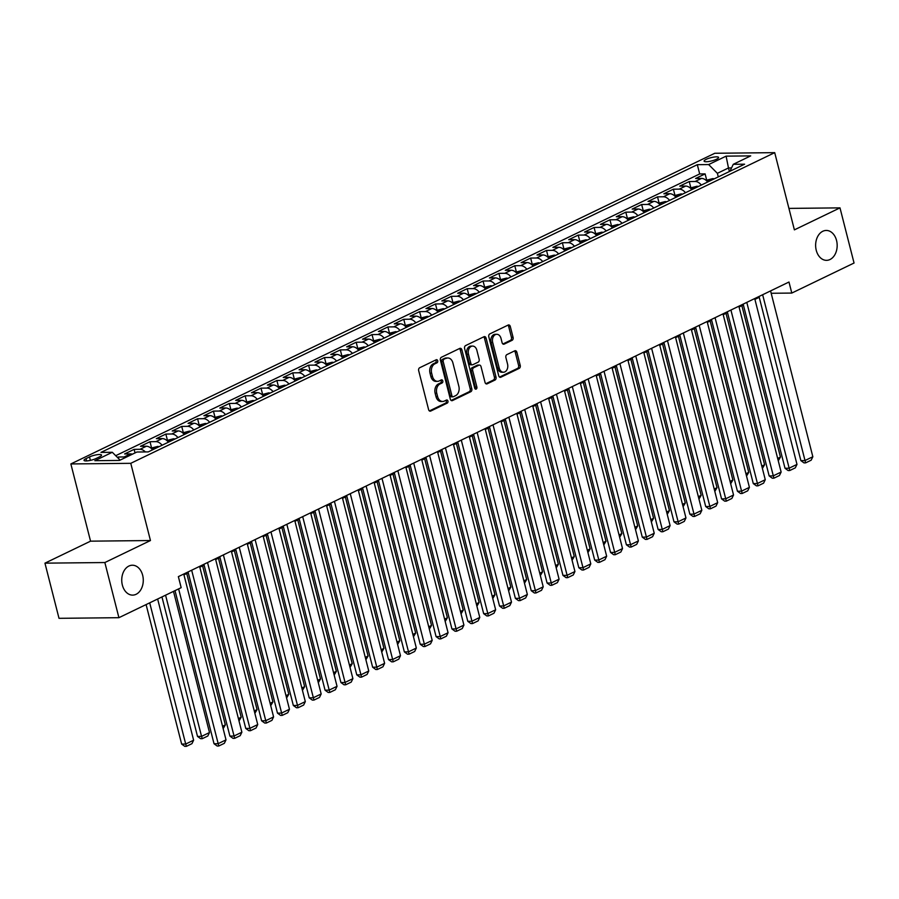 <?xml version="1.0" encoding="UTF-8"?>
<svg xmlns="http://www.w3.org/2000/svg" width="899" height="899" viewBox="0 0 899 899"><rect width="100%" height="100%" fill="white"/><g stroke="black" fill="none" stroke-linecap="round" stroke-linejoin="round"><path stroke-width="1.35" d="M437.701 360.757A1.607 1.157 89.4 0 0 436.217 359.769L419.676 367.747A2.292 1.652 89.4 0 0 418.676 370.669L428.609 409.652A2.292 1.652 89.4 0 0 430.194 411.191A2.292 1.652 89.4 0 0 430.722 411.057L447.264 403.078A1.607 1.157 89.4 0 0 446.488 400.044L444.353 401.078A7.338 5.282 89.4 0 1 442.656 401.482A7.338 5.282 89.4 0 1 437.599 396.56L436.768 393.301A7.338 5.282 89.4 0 1 439.993 383.974L442.128 382.94A1.607 1.157 89.4 0 0 441.353 379.906L439.218 380.94A7.338 5.282 89.4 0 1 437.521 381.345A7.338 5.282 89.4 0 1 432.464 376.411L431.644 373.164A7.338 5.282 89.4 0 1 434.858 363.837L436.993 362.803A1.607 1.157 89.4 0 0 437.701 360.757M437.521 381.345L435.903 381.367A7.338 5.282 89.4 0 1 430.846 376.434L430.014 373.186A7.338 5.282 89.4 0 1 433.239 363.848L435.374 362.814A1.607 1.157 89.4 0 0 435.689 360.027M429.419 410.922L445.646 403.1A1.607 1.157 89.4 0 0 445.949 400.302M442.656 401.482L441.038 401.505A7.338 5.282 89.4 0 1 435.981 396.571L435.15 393.324A7.338 5.282 89.4 0 1 438.364 383.985L440.51 382.952A1.607 1.157 89.4 0 0 440.825 380.165M816.247 250.293A14.946 10.766 89.4 0 0 826.552 260.339A14.946 10.766 89.4 0 0 836.553 240.494A14.946 10.766 89.4 0 0 826.248 230.447A14.946 10.766 89.4 0 0 816.247 250.293M122.354 585.069A14.946 10.766 89.4 0 0 132.67 595.116A14.946 10.766 89.4 0 0 142.66 575.27A14.946 10.766 89.4 0 0 132.355 565.224A14.946 10.766 89.4 0 0 122.354 585.069M706.153 159.348A7.473 1.663 -14.3 0 0 704.097 161.135A7.473 1.663 -14.3 0 0 708.794 161.505A7.473 1.663 -14.3 0 0 716.514 159.235A7.473 1.663 -14.3 0 0 718.582 157.449A7.473 1.663 -14.3 0 0 713.885 157.078A7.473 1.663 -14.3 0 0 706.153 159.348M512.082 340.316A2.292 1.652 89.4 0 0 513.082 337.395L510.295 326.461A2.292 1.652 89.4 0 0 508.71 324.921A2.292 1.652 89.4 0 0 508.182 325.045L489.82 333.911A2.292 1.652 89.4 0 0 488.809 336.833L498.743 375.804A2.292 1.652 89.4 0 0 500.327 377.355A2.292 1.652 89.4 0 0 500.855 377.22L519.229 368.365A2.292 1.652 89.4 0 0 520.229 365.443L516.858 352.228A2.292 1.652 89.4 0 0 515.284 350.689A2.292 1.652 89.4 0 0 514.756 350.824L506.89 354.611A2.292 1.652 89.4 0 0 505.89 357.532L507.553 364.084A6.136 4.416 89.4 0 1 503.451 372.22A6.136 4.416 89.4 0 1 499.226 368.096L492.686 342.44A6.136 4.416 89.4 0 1 496.787 334.293A6.136 4.416 89.4 0 1 501.013 338.417L502.103 342.699A2.292 1.652 89.4 0 0 503.687 344.238A2.292 1.652 89.4 0 0 504.215 344.103L512.082 340.316L510.463 340.328A2.292 1.652 89.4 0 0 511.464 337.417L508.677 326.483A2.292 1.652 89.4 0 0 507.868 325.202M794.39 229.863L839.992 207.871L854.05 263.025L791.794 293.063L788.985 282.028L178.362 576.63L181.171 587.665L118.915 617.692L104.857 562.538L150.459 540.535L130.771 463.322L774.713 152.65L794.39 229.863M461.872 349.823A2.292 1.652 89.4 0 0 460.299 348.284A2.292 1.652 89.4 0 0 459.771 348.407L441.398 357.274A2.292 1.652 89.4 0 0 440.398 360.184L450.332 399.167A2.292 1.652 89.4 0 0 451.916 400.707A2.292 1.652 89.4 0 0 452.444 400.583L470.806 391.717A2.292 1.652 89.4 0 0 471.818 388.806L461.872 349.823L460.254 349.835A2.292 1.652 89.4 0 0 459.456 348.554M465.603 345.587L483.977 336.732A2.292 1.652 89.4 0 1 484.505 336.597A2.292 1.652 89.4 0 1 486.089 338.148L496.023 377.119A2.292 1.652 89.4 0 1 495.012 380.041L487.157 383.828A2.292 1.652 89.4 0 1 486.629 383.963A2.292 1.652 89.4 0 1 485.044 382.423L481.021 366.612A2.292 1.652 89.4 0 0 479.437 365.073A2.292 1.652 89.4 0 0 478.909 365.196L473.694 367.713A2.292 1.652 89.4 0 0 472.683 370.624L476.886 387.087A1.607 1.157 89.4 0 1 474.706 388.143L464.603 348.509A2.292 1.652 89.4 0 1 465.603 345.587M706.67 180.036L705.108 173.889L695.59 178.485L701.501 178.418L695.163 181.474A9.338 6.136 64.2 0 1 701.332 185.07M690.814 187.689L689.252 181.542L679.734 186.127L685.645 186.071L679.296 189.127A9.338 6.136 64.2 0 1 685.465 192.723M674.958 195.341L673.385 189.195L663.867 193.779L669.777 193.723L663.44 196.78A9.338 6.136 64.2 0 1 669.609 200.376M659.091 202.994L657.529 196.847L648.01 201.432L653.921 201.376L647.572 204.433A9.338 6.136 64.2 0 1 653.742 208.029M643.235 210.647L641.661 204.5L632.154 209.085L638.065 209.029L631.716 212.085A9.338 6.136 64.2 0 1 637.885 215.67M627.378 218.3L625.805 212.153L616.287 216.738L622.198 216.681L615.86 219.738A9.338 6.136 64.2 0 1 622.029 223.323M611.511 225.952L609.949 219.805L600.431 224.39L606.342 224.334L599.993 227.391A9.338 6.136 64.2 0 1 606.162 230.976M595.655 233.605L594.082 227.458L584.564 232.043L590.474 231.987L584.136 235.044A9.338 6.136 64.2 0 1 590.306 238.628M579.788 241.258L578.226 235.1L568.707 239.696L574.618 239.64L568.269 242.696A9.338 6.136 64.2 0 1 574.45 246.281M563.931 248.911L562.369 242.752L552.851 247.349L558.762 247.292L552.413 250.349A9.338 6.136 64.2 0 1 558.582 253.934M548.075 256.552L546.502 250.405L536.984 255.001L542.895 254.934L536.557 258.002A9.338 6.136 64.2 0 1 542.726 261.587M532.208 264.205L530.646 258.058L521.128 262.654L527.039 262.587L520.69 265.654A9.338 6.136 64.2 0 1 526.859 269.239M516.352 271.858L514.779 265.711L505.272 270.307L511.183 270.239L504.833 273.307A9.338 6.136 64.2 0 1 511.003 276.892M500.485 279.51L498.923 273.363L489.404 277.96L495.315 277.892L488.977 280.96A9.338 6.136 64.2 0 1 495.147 284.545M484.628 287.163L483.066 281.016L473.548 285.612L479.459 285.545L473.11 288.613A9.338 6.136 64.2 0 1 479.279 292.197M468.772 294.816L467.199 288.669L457.681 293.265L463.592 293.198L457.254 296.265A9.338 6.136 64.2 0 1 463.423 299.85M452.905 302.469L451.343 296.322L441.825 300.918L447.736 300.85L441.387 303.907A9.338 6.136 64.2 0 1 447.567 307.503M437.049 310.121L435.476 303.974L425.969 308.559L431.88 308.503L425.53 311.56A9.338 6.136 64.2 0 1 431.7 315.156M421.193 317.774L419.619 311.627L410.101 316.212L416.012 316.156L409.674 319.212A9.338 6.136 64.2 0 1 415.844 322.808M405.325 325.427L403.763 319.28L394.245 323.865L400.156 323.809L393.807 326.865A9.338 6.136 64.2 0 1 399.976 330.461M389.469 333.079L387.896 326.933L378.389 331.517L384.289 331.461L377.951 334.518A9.338 6.136 64.2 0 1 384.12 338.103M373.602 340.732L372.04 334.585L362.522 339.17L368.433 339.114L362.095 342.171A9.338 6.136 64.2 0 1 368.264 345.755M357.746 348.385L356.184 342.238L346.666 346.823L352.577 346.767L346.227 349.823A9.338 6.136 64.2 0 1 352.397 353.408M341.89 356.038L340.316 349.891L330.798 354.476L336.709 354.42L330.371 357.476A9.338 6.136 64.2 0 1 336.541 361.061M326.022 363.69L324.46 357.532L314.942 362.128L320.853 362.072L314.504 365.129A9.338 6.136 64.2 0 1 320.673 368.714M310.166 371.343L308.593 365.185L299.086 369.781L304.997 369.725L298.648 372.782A9.338 6.136 64.2 0 1 304.817 376.366M294.31 378.985L292.737 372.838L283.219 377.434L289.13 377.366L282.792 380.434A9.338 6.136 64.2 0 1 288.961 384.019M278.443 386.637L276.881 380.491L267.363 385.087L273.274 385.019L266.924 388.087A9.338 6.136 64.2 0 1 273.094 391.672M262.587 394.29L261.013 388.143L251.495 392.739L257.406 392.672L251.068 395.74A9.338 6.136 64.2 0 1 257.238 399.325M246.719 401.943L245.157 395.796L235.639 400.392L241.55 400.325L235.201 403.393A9.338 6.136 64.2 0 1 241.382 406.977M230.863 409.596L229.301 403.449L219.783 408.045L225.694 407.977L219.345 411.045A9.338 6.136 64.2 0 1 225.514 414.63M215.007 417.248L213.434 411.101L203.916 415.698L209.827 415.63L203.489 418.687A9.338 6.136 64.2 0 1 209.658 422.283M199.14 424.901L197.578 418.754L188.06 423.35L193.97 423.283L187.621 426.34A9.338 6.136 64.2 0 1 193.791 429.936M183.284 432.554L181.71 426.407L172.203 430.992L178.114 430.936L171.765 433.992A9.338 6.136 64.2 0 1 177.935 437.588M167.416 440.207L165.854 434.06L156.336 438.645L162.247 438.588L155.909 441.645A9.338 6.136 64.2 0 1 162.078 445.241M151.56 447.859L149.998 441.712L140.48 446.297L146.391 446.241L140.042 449.298A9.338 6.136 64.2 0 1 145.38 451.939M135.041 452.927L134.131 449.365L124.613 453.95L130.524 453.894A9.338 6.136 64.2 0 1 132.389 454.209M96.058 458.512L99.542 456.827A7.237 1.607 -14.3 0 0 101.542 455.096A7.237 1.607 -14.3 0 0 97.002 454.725A7.237 1.607 -14.3 0 0 89.507 456.928L86.023 458.614A7.237 1.607 -14.3 0 0 84.023 460.355A7.237 1.607 -14.3 0 0 88.563 460.715A7.237 1.607 -14.3 0 0 96.058 458.512M130.771 463.322L70.864 463.94L714.795 153.268L774.713 152.65M705.108 173.889L699.68 173.945L697.321 164.674L100.969 452.399L112.308 452.276L120.129 460.119M697.321 164.674L708.659 164.562L726.1 156.145L750.71 155.887L733.269 164.303L744.608 164.191L148.256 451.905L136.918 452.017L119.466 460.434L94.856 460.693L112.308 452.276M118.702 458.692L118.275 457.018L124.186 456.95A9.338 6.136 64.2 0 1 126.04 457.265M134.131 449.365L140.042 449.298M149.998 441.712L155.909 441.645M165.854 434.06L171.765 433.992M181.71 426.407L187.621 426.34M197.578 418.754L203.489 418.687M213.434 411.101L219.345 411.045M229.301 403.449L235.201 403.393M245.157 395.796L251.068 395.74M261.013 388.143L266.924 388.087M276.881 380.491L282.792 380.434M292.737 372.838L298.648 372.782M308.593 365.185L314.504 365.129M324.46 357.532L330.371 357.476M340.316 349.891L346.227 349.823M356.184 342.238L362.095 342.171M372.04 334.585L377.951 334.518M387.896 326.933L393.807 326.865M403.763 319.28L409.674 319.212M419.619 311.627L425.53 311.56M435.476 303.974L441.387 303.907M451.343 296.322L457.254 296.265M467.199 288.669L473.11 288.613M483.066 281.016L488.977 280.96M498.923 273.363L504.833 273.307M514.779 265.711L520.69 265.654M530.646 258.058L536.557 258.002M546.502 250.405L552.413 250.349M562.369 242.752L568.269 242.696M578.226 235.1L584.136 235.044M594.082 227.458L599.993 227.391M609.949 219.805L615.86 219.738M625.805 212.153L631.716 212.085M641.661 204.5L647.572 204.433M657.529 196.847L663.44 196.78M673.385 189.195L679.296 189.127M689.252 181.542L695.163 181.474M699.68 173.945L115.701 455.692M118.275 457.018L117.432 457.422M729.392 171.529L728.482 167.967L717.38 173.316L718.29 176.878M150.459 540.535L90.552 541.164L44.95 563.156L104.857 562.538M44.95 563.156L59.008 618.321L118.915 617.692M839.992 207.871L788.917 208.399M90.552 541.164L70.864 463.94M771.173 293.276L791.794 293.063M183.947 574.854L188.262 572.775M199.814 567.202L204.129 565.123M215.67 559.549L219.985 557.47M231.526 551.896L235.841 549.817M247.394 544.243L251.709 542.164M263.25 536.591L267.565 534.512M279.117 528.949L283.432 526.859M294.973 521.296L299.288 519.206M310.829 513.644L315.144 511.553M326.697 505.991L331.012 503.901M342.553 498.338L346.868 496.259M358.409 490.685L362.724 488.607M374.276 483.033L378.591 480.954M390.132 475.38L394.447 473.301M406 467.727L410.315 465.648M421.856 460.074L426.171 457.996M437.712 452.422L442.027 450.343M453.579 444.769L457.894 442.69M469.435 437.116L473.751 435.037M485.291 429.464L489.618 427.385M501.159 421.811L505.474 419.732M517.015 414.158L521.33 412.079M532.882 406.517L537.197 404.426M548.738 398.864L553.054 396.774M564.594 391.211L568.91 389.121M580.462 383.558L584.777 381.468M596.318 375.906L600.633 373.827M612.185 368.253L616.5 366.174M628.041 360.6L632.357 358.521M643.898 352.947L648.213 350.868M659.765 345.295L664.08 343.216M675.621 337.642L679.936 335.563M691.477 329.989L695.792 327.91M707.344 322.336L711.66 320.258M723.201 314.684L727.516 312.605M739.068 307.031L743.383 304.952M754.924 299.378L759.239 297.299M731.55 167.933L728.482 167.967L726.1 156.145M152.56 449.826A9.338 6.136 -115.8 0 0 146.391 446.241M168.416 442.173A9.338 6.136 -115.8 0 0 162.247 438.588M184.284 434.52A9.338 6.136 -115.8 0 0 178.114 430.936M200.14 426.868A9.338 6.136 -115.8 0 0 193.97 423.283M215.996 419.215A9.338 6.136 -115.8 0 0 209.827 415.63M231.863 411.562A9.338 6.136 -115.8 0 0 225.694 407.977M247.719 403.909A9.338 6.136 -115.8 0 0 241.55 400.325M263.576 396.268A9.338 6.136 -115.8 0 0 257.406 392.672M279.443 388.615A9.338 6.136 -115.8 0 0 273.274 385.019M295.299 380.962A9.338 6.136 -115.8 0 0 289.13 377.366M311.166 373.31A9.338 6.136 -115.8 0 0 304.997 369.725M327.022 365.657A9.338 6.136 -115.8 0 0 320.853 362.072M342.879 358.004A9.338 6.136 -115.8 0 0 336.709 354.42M358.746 350.352A9.338 6.136 -115.8 0 0 352.577 346.767M374.602 342.699A9.338 6.136 -115.8 0 0 368.433 339.114M390.469 335.046A9.338 6.136 -115.8 0 0 384.289 331.461M406.326 327.393A9.338 6.136 -115.8 0 0 400.156 323.809M422.182 319.741A9.338 6.136 -115.8 0 0 416.012 316.156M438.049 312.088A9.338 6.136 -115.8 0 0 431.88 308.503M453.905 304.435A9.338 6.136 -115.8 0 0 447.736 300.85M469.761 296.782A9.338 6.136 -115.8 0 0 463.592 293.198M485.629 289.13A9.338 6.136 -115.8 0 0 479.459 285.545M501.485 281.488A9.338 6.136 -115.8 0 0 495.315 277.892M517.352 273.835A9.338 6.136 -115.8 0 0 511.183 270.239M533.208 266.183A9.338 6.136 -115.8 0 0 527.039 262.587M549.064 258.53A9.338 6.136 -115.8 0 0 542.895 254.934M564.932 250.877A9.338 6.136 -115.8 0 0 558.762 247.292M580.788 243.224A9.338 6.136 -115.8 0 0 574.618 239.64M596.644 235.572A9.338 6.136 -115.8 0 0 590.474 231.987M612.511 227.919A9.338 6.136 -115.8 0 0 606.342 224.334M628.367 220.266A9.338 6.136 -115.8 0 0 622.198 216.681M644.235 212.613A9.338 6.136 -115.8 0 0 638.065 209.029M660.091 204.961A9.338 6.136 -115.8 0 0 653.921 201.376M675.947 197.308A9.338 6.136 -115.8 0 0 669.777 193.723M691.814 189.655A9.338 6.136 -115.8 0 0 685.645 186.071M733.269 164.303L729.966 171.248M707.67 182.003A9.338 6.136 -115.8 0 0 701.501 178.418M717.38 173.316L708.659 164.562M451.129 400.448L469.188 391.739A2.292 1.652 89.4 0 0 470.199 388.817L460.254 349.835M443.881 359.476A1.607 1.157 89.4 0 0 443.185 361.522L451.905 395.74A1.607 1.157 89.4 0 0 453.377 396.729L455.636 395.639A7.338 5.282 89.4 0 0 458.85 386.3L452.894 362.915A7.338 5.282 89.4 0 0 447.837 357.982A7.338 5.282 89.4 0 0 446.14 358.386L442.263 359.488A1.607 1.157 89.4 0 0 441.566 361.533L443.185 361.522M453.006 396.819L451.388 396.83A1.607 1.157 89.4 0 1 450.287 395.751L441.566 361.533M447.837 357.982L446.207 357.993A7.338 5.282 89.4 0 0 444.522 358.409L446.14 358.386M442.263 359.488L444.522 358.409M485.853 383.704L493.394 380.052A2.292 1.652 89.4 0 0 494.405 377.142L484.471 338.159A2.292 1.652 89.4 0 0 483.662 336.878M479.437 365.073L477.818 365.084A2.292 1.652 89.4 0 0 477.29 365.208L472.076 367.725A2.292 1.652 89.4 0 0 471.065 370.646L475.268 387.109L476.886 387.087M474.998 388.761A1.607 1.157 89.4 0 0 475.268 387.109M476.841 350.205A6.136 4.416 89.4 0 0 472.604 346.081A6.136 4.416 89.4 0 0 468.503 354.228L470.806 363.263A2.292 1.652 89.4 0 0 472.391 364.803A2.292 1.652 89.4 0 0 472.919 364.679L478.133 362.162A2.292 1.652 89.4 0 0 479.145 359.252L476.841 350.205M472.604 346.081L470.986 346.104A6.136 4.416 89.4 0 0 466.884 354.24L468.503 354.228M472.391 364.803L470.773 364.825A2.292 1.652 89.4 0 1 469.188 363.286L466.884 354.24M502.912 343.98L510.463 340.328M496.787 334.293L495.169 334.316A6.136 4.416 89.4 0 0 491.068 342.452L492.686 342.44M503.451 372.22L501.833 372.242A6.136 4.416 89.4 0 1 497.608 368.118L491.068 342.452M499.552 377.086L517.61 368.376A2.292 1.652 89.4 0 0 518.611 365.466L515.239 352.251A2.292 1.652 89.4 0 0 514.442 350.97M146.099 604.589L181.643 744.069L185.7 744.035L149.706 602.847M157.64 599.015L193.622 740.203L191.948 743.664L186.408 746.339L184.778 746.35L181.643 744.069M186.408 746.339L185.7 744.035L193.622 740.203M183.744 574.034L226.009 739.866L218.075 743.698L214.029 743.743L217.165 746.024L218.783 746.001L178.62 588.89M175.013 590.632L214.029 743.743M226.009 739.866L224.334 743.327L218.783 746.001M161.955 596.936L197.51 736.416L201.556 736.382L165.573 595.194M173.496 591.362L209.489 732.55L207.815 736.011L202.264 738.686L200.646 738.697L197.51 736.416M202.264 738.686L201.556 736.382L209.489 732.55M150.953 448.151L157.696 446.432A6.192 4.068 64.2 0 1 159.022 446.702M186.756 573.506L225.346 724.897L223.143 728.617M156.01 448.163A6.192 4.068 -115.8 0 0 155.965 448.14L154.066 449.062A6.192 4.068 64.2 0 1 154.111 449.084M222.536 726.257L225.346 724.897M166.809 440.499L173.552 438.779A6.192 4.068 64.2 0 1 174.889 439.06M202.612 565.853L241.202 717.245L238.999 720.964M171.866 440.51A6.192 4.068 -115.8 0 0 171.821 440.488L169.922 441.409A6.192 4.068 64.2 0 1 169.967 441.431M238.404 718.604L241.202 717.245M182.677 432.846L189.419 431.127A6.192 4.068 64.2 0 1 190.745 431.408M218.479 558.2L257.069 709.592L254.867 713.312M187.734 432.857A6.192 4.068 -115.8 0 0 187.689 432.835L185.778 433.756A6.192 4.068 64.2 0 1 185.835 433.779M254.26 710.952L257.069 709.592M199.6 566.381L241.876 732.213L233.942 736.045L229.897 736.09L233.032 738.371L234.65 738.349L191.667 570.213M188.06 571.955L229.897 736.09M241.876 732.213L240.202 735.674L234.65 738.349M215.457 558.729L257.732 724.56L249.798 728.392L245.753 728.437L248.888 730.718L250.506 730.696L207.534 562.56M203.916 564.302L245.753 728.437M257.732 724.56L256.058 728.021L250.506 730.696M231.324 551.076L273.588 716.919L265.666 720.74L261.609 720.784L264.744 723.066L266.362 723.043L223.39 554.908M219.772 556.65L261.609 720.784M273.588 716.919L271.914 720.369L266.362 723.043M247.18 543.423L289.456 709.266L281.522 713.087L277.476 713.132L280.612 715.413L282.23 715.39L239.246 547.255M235.639 548.997L277.476 713.132M289.456 709.266L287.781 712.716L282.23 715.39M198.533 425.193L205.275 423.474A6.192 4.068 64.2 0 1 206.601 423.755M234.336 550.548L272.925 701.95L270.723 705.659M203.545 425.182L203.556 425.227A6.192 4.068 -115.8 0 0 203.545 425.182L201.646 426.104A6.192 4.068 64.2 0 1 201.691 426.126M270.127 703.299L272.925 701.95M263.047 535.77L305.312 701.613L297.378 705.434L293.332 705.479L296.468 707.76L298.086 707.738L255.114 539.602M251.495 541.344L293.332 705.479M305.312 701.613L303.637 705.063L298.086 707.738M214.389 417.541L221.132 415.821A6.192 4.068 64.2 0 1 222.469 416.102M250.203 542.895L288.793 694.298L286.579 698.006M219.457 417.552A6.192 4.068 -115.8 0 0 219.401 417.529L217.502 418.451A6.192 4.068 64.2 0 1 217.547 418.473M285.983 695.646L288.793 694.298M278.904 528.129L321.168 693.961L313.245 697.781L309.2 697.826L312.335 700.107L313.953 700.085L270.97 531.95M267.363 533.691L309.2 697.826M321.168 693.961L319.505 697.41L313.953 700.085M230.256 409.888L236.999 408.168A6.192 4.068 64.2 0 1 238.325 408.449M266.059 535.242L304.649 686.645L302.446 690.353M235.313 409.899A6.192 4.068 -115.8 0 0 235.268 409.888L233.358 410.798A6.192 4.068 64.2 0 1 233.414 410.821M301.839 687.993L304.649 686.645M294.76 520.476L337.035 686.308L329.101 690.129L325.056 690.174L328.191 692.455L329.809 692.444L286.837 524.297M283.219 526.039L325.056 690.174M337.035 686.308L335.361 689.758L329.809 692.444M246.112 402.235L252.855 400.516A6.192 4.068 64.2 0 1 254.192 400.797M281.915 527.589L320.505 678.992L318.302 682.701M248.765 402.831L249.225 403.145A6.192 4.068 64.2 0 1 249.27 403.168L251.124 402.235A6.192 4.068 -115.8 0 1 251.169 402.246L251.124 402.235M317.707 680.341L320.505 678.992M310.627 512.823L352.891 678.655L344.969 682.476L340.912 682.521L344.047 684.802L345.666 684.791L302.693 516.644M299.075 518.386L340.912 682.521M352.891 678.655L351.217 682.105L345.666 684.791M261.98 394.594L268.711 392.863A6.192 4.068 64.2 0 1 270.048 393.144M297.783 519.937L336.372 671.339L334.17 675.048M267.037 394.594A6.192 4.068 -115.8 0 0 266.992 394.582L265.081 395.493A6.192 4.068 64.2 0 1 265.126 395.515M333.563 672.688L336.372 671.339M277.836 386.941L284.578 385.21A6.192 4.068 64.2 0 1 285.904 385.491M313.639 512.284L352.228 663.687L350.026 667.395M282.893 386.941A6.192 4.068 -115.8 0 0 282.848 386.93L280.949 387.84A6.192 4.068 64.2 0 1 280.994 387.862M349.419 665.035L352.228 663.687M293.692 379.288L300.435 377.558A6.192 4.068 64.2 0 1 301.772 377.838M329.495 504.631L368.096 656.034L365.882 659.742M298.76 379.288A6.192 4.068 -115.8 0 0 298.704 379.277L296.805 380.198A6.192 4.068 64.2 0 1 296.85 380.21M365.286 657.383L368.096 656.034M309.559 371.635L316.302 369.905A6.192 4.068 64.2 0 1 317.628 370.186M345.362 496.978L383.952 648.381L381.749 652.09M314.583 371.658L314.571 371.624A6.192 4.068 -115.8 0 0 314.571 371.624L312.661 372.546A6.192 4.068 64.2 0 1 312.717 372.557M381.142 649.73L383.952 648.381M325.416 363.983L332.158 362.252A6.192 4.068 64.2 0 1 333.484 362.533M361.218 489.326L399.808 640.729L397.605 644.437M330.472 363.994A6.192 4.068 -115.8 0 0 330.427 363.971L328.528 364.893A6.192 4.068 64.2 0 1 328.573 364.904M397.01 642.088L399.808 640.729M341.272 356.33L348.014 354.611A6.192 4.068 64.2 0 1 349.351 354.88M377.086 481.673L415.675 633.076L413.461 636.784M346.34 356.341A6.192 4.068 -115.8 0 0 346.284 356.319L344.384 357.24A6.192 4.068 64.2 0 1 344.429 357.251M412.866 634.436L415.675 633.076M357.139 348.677L363.881 346.958A6.192 4.068 64.2 0 1 365.208 347.228M392.942 474.02L431.531 625.423L429.329 629.131M362.151 348.666L362.162 348.7A6.192 4.068 -115.8 0 0 362.151 348.666L360.241 349.587A6.192 4.068 64.2 0 1 360.297 349.599M428.722 626.783L431.531 625.423M372.995 341.024L379.738 339.305A6.192 4.068 64.2 0 1 381.075 339.575M408.798 466.379L447.387 617.77L445.185 621.49M378.007 341.013L378.018 341.047A6.192 4.068 -115.8 0 0 378.007 341.013L376.108 341.935A6.192 4.068 64.2 0 1 376.153 341.946M444.589 619.13L447.387 617.77M388.862 333.372L395.605 331.652A6.192 4.068 64.2 0 1 396.931 331.922M424.665 458.726L463.255 610.118L461.052 613.837M393.919 333.383A6.192 4.068 -115.8 0 0 393.874 333.36L391.964 334.282A6.192 4.068 64.2 0 1 392.009 334.304M460.445 611.477L463.255 610.118M404.719 325.719L411.461 324A6.192 4.068 64.2 0 1 412.787 324.269M440.521 451.073L479.111 602.465L476.908 606.184M409.775 325.73A6.192 4.068 -115.8 0 0 409.73 325.708L407.831 326.629A6.192 4.068 64.2 0 1 407.876 326.652M476.301 603.825L479.111 602.465M420.575 318.066L427.317 316.347A6.192 4.068 64.2 0 1 428.654 316.628M456.377 443.421L494.978 594.812L492.764 598.532M423.227 318.662L423.687 318.976A6.192 4.068 64.2 0 1 423.732 318.999L425.587 318.055A6.192 4.068 -115.8 0 1 425.643 318.077L425.587 318.055M492.169 596.172L494.978 594.812M436.442 310.413L443.185 308.694A6.192 4.068 64.2 0 1 444.511 308.975M472.245 435.768L510.834 587.159L508.632 590.879M441.499 310.425A6.192 4.068 -115.8 0 0 441.454 310.402L439.544 311.324A6.192 4.068 64.2 0 1 439.6 311.346M508.025 588.519L510.834 587.159M326.483 505.171L368.759 671.002L360.825 674.823L356.779 674.868L359.915 677.149L361.533 677.138L318.549 508.991M314.942 510.733L356.779 674.868M368.759 671.002L367.084 674.452L361.533 677.138M342.339 497.518L384.615 663.35L376.681 667.17L372.636 667.215L375.771 669.497L377.389 669.485L334.417 501.339M330.798 503.08L372.636 667.215M384.615 663.35L382.94 666.8L377.389 669.485M358.207 489.865L400.471 655.697L392.548 659.529L388.492 659.563L391.627 661.844L393.256 661.833L350.273 493.686M346.654 495.428L388.492 659.563M400.471 655.697L398.796 659.147L393.256 661.833M374.063 482.212L416.338 648.044L408.404 651.876L404.359 651.91L407.494 654.191L409.112 654.18L366.129 486.033M362.522 487.786L404.359 651.91M416.338 648.044L414.664 651.505L409.112 654.18M389.93 474.56L432.194 640.391L424.261 644.223L420.215 644.257L423.35 646.538L424.969 646.527L381.996 478.38M378.378 480.133L420.215 644.257M432.194 640.391L430.52 643.853L424.969 646.527M405.786 466.907L448.062 632.739L440.128 636.571L436.082 636.604L439.218 638.886L440.836 638.874L397.852 470.728M394.245 472.481L436.082 636.604M448.062 632.739L446.387 636.2L440.836 638.874M421.642 459.254L463.918 625.086L455.984 628.918L451.939 628.952L455.074 631.244L456.692 631.222L413.72 463.086M410.101 464.828L451.939 628.952M463.918 625.086L462.243 628.547L456.692 631.222M437.51 451.601L479.774 617.433L471.851 621.265L467.795 621.31L470.93 623.591L472.548 623.569L429.576 455.433M425.957 457.175L467.795 621.31M479.774 617.433L478.099 620.894L472.548 623.569M453.366 443.949L495.641 609.78L487.708 613.612L483.662 613.657L486.797 615.939L488.415 615.916L445.432 447.781M441.825 449.522L483.662 613.657M495.641 609.78L493.967 613.242L488.415 615.916M469.222 436.296L511.497 602.128L503.564 605.96L499.518 606.005L502.653 608.286L504.272 608.263L461.299 440.128M457.681 441.87L499.518 606.005M511.497 602.128L509.823 605.589L504.272 608.263M485.089 428.643L527.353 594.486L519.431 598.307L515.374 598.352L518.509 600.633L520.139 600.611L477.155 432.475M473.548 434.217L515.374 598.352M527.353 594.486L525.69 597.936L520.139 600.611M500.945 420.99L543.221 586.833L535.287 590.654L531.242 590.699L534.377 592.98L535.995 592.958L493.023 424.822M489.404 426.564L531.242 590.699M543.221 586.833L541.546 590.283L535.995 592.958M452.298 302.761L459.041 301.041A6.192 4.068 64.2 0 1 460.378 301.322M488.101 428.115L526.69 579.518L524.488 583.226M457.355 302.772A6.192 4.068 -115.8 0 0 457.31 302.749L455.411 303.671A6.192 4.068 64.2 0 1 455.456 303.693M523.892 580.866L526.69 579.518M468.154 295.108L474.897 293.389A6.192 4.068 64.2 0 1 476.234 293.67M503.968 420.462L542.558 571.865L540.344 575.574M473.222 295.119A6.192 4.068 -115.8 0 0 473.166 295.097L471.267 296.018A6.192 4.068 64.2 0 1 471.312 296.041M539.748 573.214L542.558 571.865M484.022 287.455L490.764 285.736A6.192 4.068 64.2 0 1 492.09 286.017M519.824 412.81L558.414 564.212L556.211 567.921M489.045 287.489L489.034 287.455A6.192 4.068 -115.8 0 0 489.034 287.455L487.134 288.365A6.192 4.068 64.2 0 1 487.179 288.388M555.604 565.561L558.414 564.212M499.878 279.803L506.62 278.083A6.192 4.068 64.2 0 1 507.957 278.364M535.68 405.157L574.27 556.56L572.067 560.268M504.935 279.814A6.192 4.068 -115.8 0 0 504.89 279.803L502.991 280.713A6.192 4.068 64.2 0 1 503.035 280.735M571.472 557.908L574.27 556.56M516.813 413.338L559.077 579.181L551.143 583.001L547.098 583.046L550.233 585.328L551.851 585.305L508.879 417.17M505.26 418.912L547.098 583.046M559.077 579.181L557.402 582.631L551.851 585.305M532.669 405.696L574.944 571.528L567.011 575.349L562.965 575.394L566.1 577.675L567.718 577.652L524.735 409.517M521.128 411.259L562.965 575.394M574.944 571.528L573.27 574.978L567.718 577.652M548.525 398.043L590.8 563.875L582.867 567.696L578.821 567.741L581.956 570.022L583.575 570.011L540.602 401.864M536.984 403.606L578.821 567.741M590.8 563.875L589.126 567.325L583.575 570.011M564.392 390.391L606.656 556.223L598.734 560.043L594.677 560.088L597.813 562.369L599.431 562.358L556.459 394.212M552.84 395.953L594.677 560.088M606.656 556.223L604.982 559.672L599.431 562.358M515.745 272.161L522.488 270.43A6.192 4.068 64.2 0 1 523.814 270.711M551.548 397.504L590.137 548.907L587.935 552.615M520.802 272.161A6.192 4.068 -115.8 0 0 520.757 272.15L518.847 273.06A6.192 4.068 64.2 0 1 518.903 273.082M587.328 550.255L590.137 548.907M580.248 382.738L622.524 548.57L614.59 552.391L610.545 552.436L613.68 554.717L615.298 554.705L572.315 386.559M568.707 388.301L610.545 552.436M622.524 548.57L620.849 552.02L615.298 554.705M531.601 264.508L538.344 262.778A6.192 4.068 64.2 0 1 539.67 263.059M567.404 389.851L605.993 541.254L603.791 544.963M534.253 265.093L534.714 265.407A6.192 4.068 64.2 0 1 534.759 265.43L536.613 264.497A6.192 4.068 -115.8 0 1 536.658 264.508L536.613 264.497M603.195 542.603L605.993 541.254M596.116 375.085L638.38 540.917L630.446 544.738L626.401 544.783L629.536 547.064L631.154 547.053L588.182 378.906M584.564 380.648L626.401 544.783M638.38 540.917L636.706 544.367L631.154 547.053M547.457 256.856L554.2 255.125A6.192 4.068 64.2 0 1 555.537 255.406M583.271 382.199L621.861 533.601L619.647 537.31M552.525 256.856A6.192 4.068 -115.8 0 0 552.469 256.844L550.57 257.766A6.192 4.068 64.2 0 1 550.615 257.777M619.051 534.95L621.861 533.601M611.972 367.433L654.236 533.264L646.314 537.096L642.268 537.13L645.403 539.411L647.022 539.4L604.038 371.253M600.431 372.995L642.268 537.13M654.236 533.264L652.573 536.714L647.022 539.4M563.325 249.203L570.067 247.472A6.192 4.068 64.2 0 1 571.393 247.753M599.127 374.546L637.717 525.949L635.514 529.657M568.382 249.214A6.192 4.068 -115.8 0 0 568.337 249.192L566.426 250.113A6.192 4.068 64.2 0 1 566.482 250.124M634.908 527.297L637.717 525.949M627.828 359.78L670.103 525.612L662.17 529.444L658.124 529.477L661.259 531.759L662.878 531.747L619.905 363.601M616.287 365.354L658.124 529.477M670.103 525.612L668.429 529.073L662.878 531.747M579.181 241.55L585.923 239.819A6.192 4.068 64.2 0 1 587.261 240.1M614.983 366.893L653.573 518.296L651.37 522.004M584.238 241.561A6.192 4.068 -115.8 0 0 584.193 241.539L582.294 242.46A6.192 4.068 64.2 0 1 582.338 242.472M650.775 519.656L653.573 518.296M643.695 352.127L685.959 517.959L678.037 521.791L673.98 521.825L677.116 524.106L678.734 524.095L635.762 355.948M632.143 357.701L673.98 521.825M685.959 517.959L684.285 521.42L678.734 524.095M595.048 233.897L601.779 232.178A6.192 4.068 64.2 0 1 603.117 232.448M630.851 359.24L669.44 510.643L667.238 514.352M597.689 234.482L598.15 234.808A6.192 4.068 64.2 0 1 598.195 234.819L600.06 233.886A6.192 4.068 -115.8 0 0 600.06 233.886L600.06 233.886M666.631 512.003L669.44 510.643M659.551 344.474L701.827 510.306L693.893 514.138L689.848 514.172L692.983 516.453L694.601 516.442L651.618 348.306M648.01 350.048L689.848 514.172M701.827 510.306L700.152 513.767L694.601 516.442M610.904 226.245L617.647 224.525A6.192 4.068 64.2 0 1 618.973 224.795M646.707 351.599L685.296 502.991L683.094 506.699M615.961 226.256A6.192 4.068 -115.8 0 0 615.916 226.233L614.017 227.155A6.192 4.068 64.2 0 1 614.062 227.166M682.487 504.35L685.296 502.991M675.407 336.822L717.683 502.653L709.749 506.485L705.704 506.53L708.839 508.812L710.457 508.789L667.485 340.654M663.867 342.395L705.704 506.53M717.683 502.653L716.009 506.115L710.457 508.789M626.76 218.592L633.503 216.873A6.192 4.068 64.2 0 1 634.84 217.142M662.563 343.946L701.164 495.338L698.95 499.057M631.828 218.603A6.192 4.068 -115.8 0 0 631.772 218.581L629.873 219.502A6.192 4.068 64.2 0 1 629.918 219.513M698.354 496.697L701.164 495.338M691.275 329.169L733.539 495.001L725.617 498.833L721.56 498.878L724.695 501.159L726.325 501.136L683.341 333.001M679.723 334.743L721.56 498.878M733.539 495.001L731.865 498.462L726.325 501.136M642.628 210.939L649.37 209.22A6.192 4.068 64.2 0 1 650.696 209.489M678.43 336.293L717.02 487.685L714.817 491.405M647.685 210.95A6.192 4.068 -115.8 0 0 647.64 210.928L645.729 211.849A6.192 4.068 64.2 0 1 645.785 211.872M714.211 489.045L717.02 487.685M707.131 321.516L749.406 487.348L741.473 491.18L737.427 491.225L740.562 493.506L742.181 493.484L699.197 325.348M695.59 327.09L737.427 491.225M749.406 487.348L747.732 490.809L742.181 493.484M658.484 203.286L665.226 201.567A6.192 4.068 64.2 0 1 666.552 201.848M694.286 328.641L732.876 480.032L730.673 483.752M663.507 203.32L663.496 203.275A6.192 4.068 -115.8 0 0 663.496 203.275L661.597 204.197A6.192 4.068 64.2 0 1 661.642 204.219M730.078 481.392L732.876 480.032M722.998 313.863L765.263 479.706L757.329 483.527L753.283 483.572L756.419 485.853L758.037 485.831L715.065 317.695M711.446 319.437L753.283 483.572M765.263 479.706L763.588 483.156L758.037 485.831M674.34 195.634L681.082 193.914A6.192 4.068 64.2 0 1 682.42 194.195M710.154 320.988L748.743 472.38L746.53 476.099M679.408 195.645A6.192 4.068 -115.8 0 0 679.352 195.622L677.453 196.544A6.192 4.068 64.2 0 1 677.498 196.566M745.934 473.739L748.743 472.38M738.854 306.211L781.13 472.054L773.196 475.874L769.151 475.919L772.286 478.201L773.904 478.178L730.921 310.043M727.313 311.784L769.151 475.919M781.13 472.054L779.455 475.504L773.904 478.178M690.207 187.981L696.95 186.262A6.192 4.068 64.2 0 1 698.276 186.543M726.01 313.335L764.6 464.727L762.397 468.446M695.264 187.992A6.192 4.068 -115.8 0 0 695.219 187.97L693.309 188.891A6.192 4.068 64.2 0 1 693.365 188.914M761.79 466.087L764.6 464.727M754.711 298.558L796.986 464.401L789.052 468.222L785.007 468.267L788.142 470.548L789.76 470.525L746.788 302.39M743.17 304.132L785.007 468.267M796.986 464.401L795.312 467.851L789.76 470.525M706.063 180.328L712.806 178.609A6.192 4.068 64.2 0 1 714.143 178.89M741.866 305.682L780.456 457.085L778.253 460.794M708.715 180.924L709.176 181.238A6.192 4.068 64.2 0 1 709.221 181.261L711.075 180.317A6.192 4.068 -115.8 0 1 711.12 180.339L711.075 180.317M777.657 458.434L780.456 457.085M770.578 290.905L812.842 456.748L804.92 460.569L800.863 460.614L803.998 462.895L805.616 462.873L762.644 294.737M759.026 296.479L800.863 460.614M812.842 456.748L811.168 460.198L805.616 462.873M130.524 453.894L124.186 456.95M86.607 460.917L86.023 458.614M90.383 460.367L89.507 456.928M433.239 363.848L434.858 363.837M430.014 373.186L431.644 373.164M430.846 376.434L432.464 376.411M440.51 382.952L442.128 382.94M438.364 383.985L439.993 383.974M435.15 393.324L436.768 393.301M435.981 396.571L437.599 396.56M445.646 403.1L447.264 403.078M429.666 411.068L430.722 411.057M435.374 362.814L436.993 362.803M470.199 388.817L471.818 388.806M469.188 391.739L470.806 391.717M451.377 400.594L452.444 400.583M450.287 395.751L451.905 395.74M484.471 338.159L486.089 338.148M494.405 377.142L496.023 377.119M493.394 380.052L495.012 380.041M486.101 383.839L487.157 383.828M477.29 365.208L478.909 365.196M472.076 367.725L473.694 367.713M471.065 370.646L472.683 370.624M469.188 363.286L470.806 363.263M503.159 344.115L504.215 344.103M497.608 368.118L499.226 368.096M515.239 352.251L516.858 352.228M518.611 365.466L520.229 365.443M517.61 368.376L519.229 368.365M499.799 377.232L500.855 377.22M508.677 326.483L510.295 326.461M511.464 337.417L513.082 337.395M157.572 446.443L151.976 449.152M173.428 438.802L167.843 441.499M189.296 431.149L183.699 433.846M205.152 423.496L199.556 426.193M221.019 415.844L215.423 418.541M236.875 408.191L231.279 410.888M252.731 400.538L247.146 403.235M268.599 392.885L263.002 395.582M284.455 385.233L278.859 387.93M300.311 377.58L294.726 380.277M316.178 369.927L310.582 372.624M332.034 362.275L326.449 364.972M347.902 354.622L342.305 357.319M363.758 346.969L358.162 349.666M379.614 339.316L374.029 342.013M395.481 331.664L389.885 334.372M411.337 324.011L405.741 326.719M427.205 316.369L421.609 319.066M443.061 308.717L437.465 311.414M458.917 301.064L453.332 303.761M474.784 293.411L469.188 296.108M490.64 285.758L485.044 288.455M506.497 278.106L500.912 280.803M522.364 270.453L516.768 273.15M538.22 262.8L532.624 265.497M554.087 255.147L548.491 257.844M569.944 247.495L564.347 250.192M585.8 239.842L580.215 242.539M601.667 232.189L596.071 234.886M617.523 224.536L611.927 227.233M633.379 216.884L627.794 219.581M649.247 209.231L643.65 211.939M665.103 201.59L659.518 204.287M680.97 193.937L675.374 196.634M696.826 186.284L691.23 188.981M712.682 178.631L707.097 181.328"/></g></svg>
